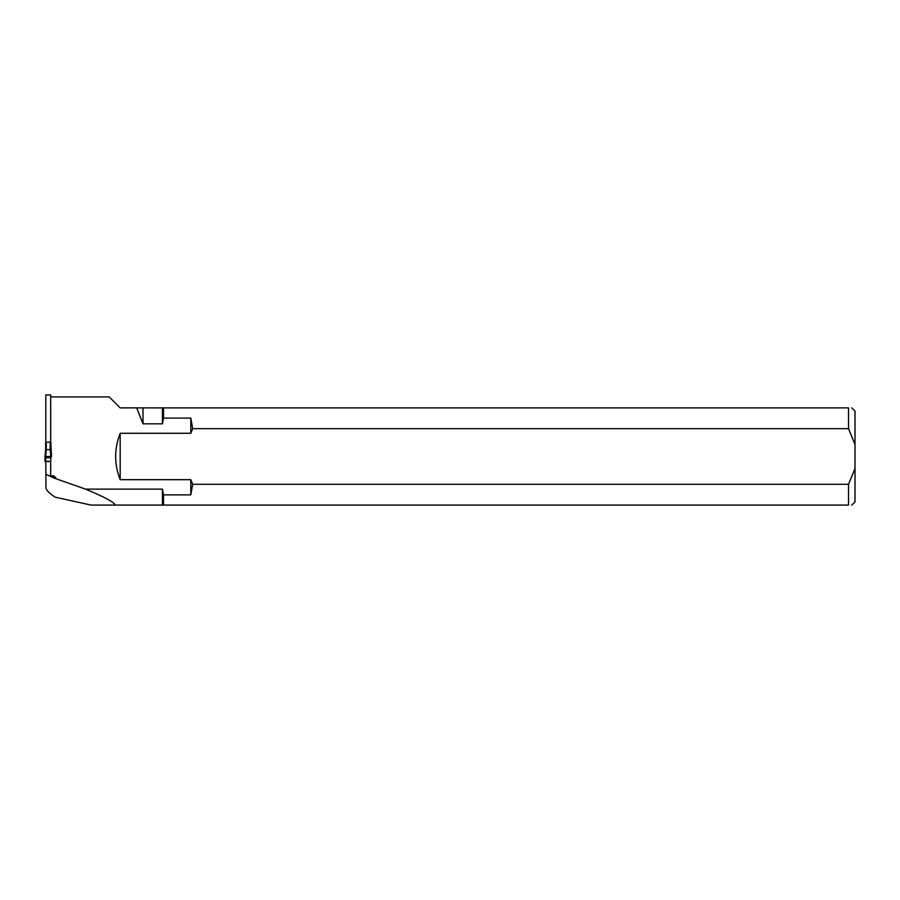 <?xml version="1.0" encoding="UTF-8"?>
<svg xmlns="http://www.w3.org/2000/svg" width="900" height="900" viewBox="0 0 900 900"><rect width="100%" height="100%" fill="white"/><g stroke="black" fill="none" stroke-linecap="round" stroke-linejoin="round"><path stroke-width="1.35" d="M53.651 477.923L53.651 475.819L50.67 475.819L50.67 461.486L45.81 461.486L45.968 488.284C46.777 490.77 49.86 493.74 55.238 497.194L91.035 505.08L115.346 505.08C113.94 502.088 103.995 496.766 85.5 489.116L53.651 477.923L45.81 474.221M45.81 442.384L45.81 394.92L50.67 394.92L50.67 442.384M50.67 396.911L109.204 396.911L120.172 407.88L139.972 407.88M163.507 418.095L163.507 407.88L848.52 407.88C852.795 407.88 852.795 407.88 848.52 407.88L848.52 428.659L192.69 428.659L190.8 418.095L163.507 418.095L162.45 423.844L143.01 423.844L136.71 407.88L143.01 407.88L143.01 423.844M192.69 484.301L848.52 484.301L848.52 505.08C852.795 505.08 852.795 505.08 848.52 505.08L163.507 505.08L163.507 494.865L190.8 494.865L192.69 484.301L190.8 479.678L120.172 479.678C114.154 464.209 114.154 448.751 120.172 433.282L190.8 433.282L192.69 428.659M120.172 433.282L120.172 479.678M848.52 484.301L855 468.495L855 501.84L851.76 505.08M851.76 407.88L855 411.12L855 468.495M855 444.465L848.52 428.659M115.346 505.08L163.507 505.08M163.507 407.88L143.01 407.88M162.45 407.88L162.45 423.844M85.5 489.116L162.45 489.116L162.45 505.08M162.45 489.116L163.507 494.865M53.651 475.819L56.047 478.238M50.67 462.634L50.828 457.695L45.652 457.695L45.81 463.478M190.8 479.678L190.8 494.865M190.8 418.095L190.8 433.282M50.186 442.159L45.652 442.204L45.652 449.651L50.828 449.64L51.48 456.536L50.828 442.204L50.186 442.159L50.186 449.966M45.652 460.744L45 461.509L45.652 457.695M45.652 461.565L45 461.509L45 456.536L51.48 456.525L51.086 457.245L50.828 456.48L45 456.536L45.394 457.245L50.828 457.695M45.652 457.897L45.394 460.8M50.828 461.374L45.652 461.374M45 456.525L45.652 449.651L45 456.525M45.652 456.48L46.26 449.955M50.828 456.48L50.22 449.955M55.474 477.191L55.474 478.316M46.294 442.159L46.294 449.966"/></g></svg>
